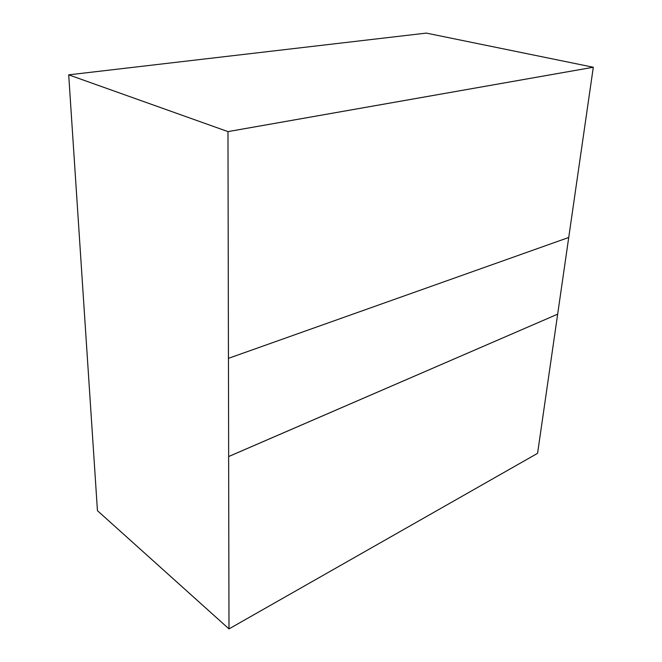 <?xml version="1.0" encoding="UTF-8"?>
<svg xmlns="http://www.w3.org/2000/svg" width="662" height="662" viewBox="0 0 662 662"><rect width="100%" height="100%" fill="white"/><g stroke="black" fill="none" stroke-linecap="round" stroke-linejoin="round"><path stroke-width="0.99" d="M228.001 131.614L593.301 67.251L227.976 131.606L228.431 358.324L227.976 131.606L68.699 74.847L97.446 510.692L228.978 628.883L228.63 456.54L229.002 628.9L228.63 456.54L557.661 314.169L228.655 456.557L227.976 131.606L593.276 67.243L426.295 33.1L68.699 74.847M593.301 67.251L568.732 237.476L228.456 358.341L568.732 237.476L537.577 453.329L229.002 628.9"/></g></svg>
